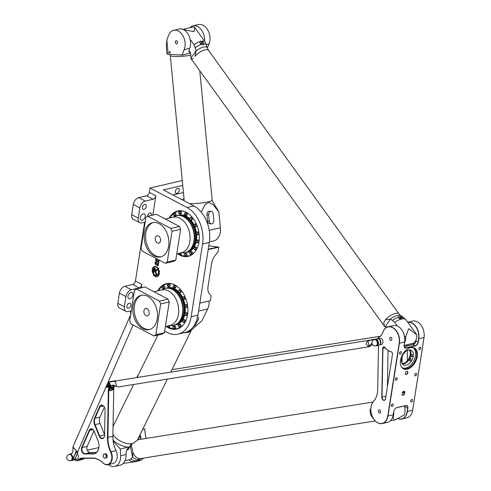 <?xml version="1.0" encoding="UTF-8"?>
<svg xmlns="http://www.w3.org/2000/svg" width="491" height="491" viewBox="0 0 491 491"><rect width="100%" height="100%" fill="white"/><g stroke="black" fill="none" stroke-linecap="round" stroke-linejoin="round"><path stroke-width="0.74" d="M155.42 269.811L155.291 270.664A0.81 0.552 -103 0 0 155.401 271.345L156.924 274.352A3.106 2.117 77 0 1 156.457 274.555A3.106 2.117 77 0 1 156.353 274.573L154.874 271.646A1.448 0.988 77 0 1 154.677 270.437L154.825 269.491L154.419 268.902L154.217 269.172L153.628 272.953L152.904 273.493L153.622 268.865A1.313 0.896 77 0 1 154.223 268.061A1.313 0.896 77 0 1 155.131 268.528A1.313 0.896 77 0 1 155.42 269.811M152.928 273.475L153.64 268.859A1.313 0.896 77 0 1 154.235 268.055M156.353 274.573L154.898 271.64A1.448 0.988 77 0 1 154.702 270.431L154.444 268.902M125.941 296.601L124.346 306.777L117.809 303.334L119.405 293.158L125.941 296.601A6.34 3.989 -62.2 0 1 131.361 289.745L124.824 286.302L132.717 284.479L139.254 287.916A3.167 1.995 117.8 0 0 141.967 284.492L135.43 281.048L144.642 222.22M141.967 284.492L141.451 287.781M130.901 313.283L130.422 313.031L130.753 310.901M139.831 207.926L138.235 218.102L131.698 214.659L133.288 204.483L139.831 207.926A6.34 3.989 -62.2 0 1 145.25 201.065L138.714 197.621L146.606 195.799A3.167 1.995 117.8 0 0 149.313 192.368L150.001 188.01L187.04 207.509A28.521 19.48 77 0 1 202.556 244.002L191.177 316.689A28.521 19.48 77 0 1 177.988 334.15A28.521 19.48 77 0 1 167.468 332.53L164.675 331.063M149.313 192.368L155.85 195.811L152.836 215.089M155.61 270.406L158.685 268.111L158.495 269.295L155.966 271.179L155.61 270.406L158.679 268.123M158.01 264.348L158.452 264.348L157.844 265.471L158.188 266.03L157.028 265.416L157.445 263.728L158.01 264.348M159.121 260.009L158.225 259.536M157.893 263.692L157.973 262.09L158.691 262.845L158.366 263.882L157.893 263.692L157.985 262.084M157.924 261.365L158.427 260.255L158.98 260.991L158.857 261.764A0.46 0.313 77 0 1 158.476 262.022L157.568 261.537L158.274 260.23M155.377 262.022L155.997 264.539L155.598 262.12L156.414 262.894L156.629 262.403L156.144 265.017C155.076 264.201 154.775 263.158 155.236 261.887L155.377 262.022M156.298 258.524L156.887 259.518L157.126 258.99L156.635 262.151L155.537 259.911L156.568 261.5L155.751 258.235M157.777 268.074L157.507 268.276A4.388 2.995 -103 0 0 154.647 266.951A4.388 2.995 -103 0 0 152.707 271.867L152.591 272.609A4.842 3.308 77 0 1 154.542 266.503A4.842 3.308 77 0 1 157.777 268.074M153.615 274.586A4.885 3.339 77 0 1 153.186 273.966L153.671 273.597A4.045 2.762 -103 0 0 156.543 275.163A4.045 2.762 -103 0 0 158.219 270.216L158.716 269.86A4.885 3.339 77 0 1 158.912 270.615L159.612 270.928A5.806 3.965 77 0 1 159.692 271.627L159.066 271.922A4.885 3.339 77 0 1 159.029 272.726L159.612 273.419A5.806 3.965 77 0 1 159.465 274.082L158.765 273.904A4.885 3.339 77 0 1 158.47 274.561L158.839 275.476A5.806 3.965 77 0 1 158.495 275.93L157.863 275.359A4.885 3.339 77 0 1 157.378 275.721L157.439 276.715A5.806 3.965 77 0 1 156.954 276.875L156.512 276.022A4.885 3.339 77 0 1 155.935 276.022L155.672 276.875A5.806 3.965 77 0 1 155.174 276.721L155.003 275.739A4.885 3.339 77 0 1 154.419 275.377L153.886 275.911A5.806 3.965 77 0 1 153.474 275.506L153.64 274.579A4.885 3.339 77 0 1 153.204 273.96L153.677 273.61M157.801 290.844A23.292 15.908 77 0 1 166.314 283.675A23.292 15.908 77 0 1 174.906 284.995A23.292 15.908 77 0 1 187.893 308.876A23.292 15.908 77 0 1 176.809 329.056A23.292 15.908 77 0 1 166.013 326.349M169.186 218.157A23.292 15.908 77 0 1 177.699 210.989A23.292 15.908 77 0 1 186.292 212.308A23.292 15.908 77 0 1 199.278 236.189A23.292 15.908 77 0 1 188.194 256.37A23.292 15.908 77 0 1 177.398 253.663M155.899 271.216L155.635 270.4M157.028 265.416L157.458 263.722M158.194 266.012L157.052 265.41M157.955 264.79L158.397 264.729M157.728 264.158L157.304 265.183L157.66 265.373L157.562 264.097M157.66 265.373L157.703 264.164M158.955 260.175L158.249 259.549M158.372 263.876L157.912 263.685M158.36 262.575L157.955 262.599L158.194 263.501L158.483 262.863L158.084 262.458M158.274 263.514L158.335 262.581M158.661 262.041A0.46 0.313 77 0 1 158.501 262.016L157.642 261.218M158.777 260.991L158.354 260.598L158.145 261.482L158.691 261.531L158.354 260.598M158.587 261.666L158.753 260.997M155.997 264.539L155.61 262.12M156.433 262.888L156.641 262.409M156.156 265.011C155.107 264.195 154.8 263.151 155.248 261.887M156.647 262.151L155.616 259.629M156.592 261.494L155.782 258.254M156.887 259.518L157.138 258.99M152.597 272.56A4.842 3.308 77 0 1 154.555 266.503M157.519 268.264A4.388 2.995 -103 0 0 154.665 266.944A4.388 2.995 -103 0 0 154.653 266.944L154.647 266.951M154.027 275.948L153.904 275.905A5.806 3.965 77 0 1 153.499 275.5L153.64 274.579M154.419 275.377L154.444 275.371A4.885 3.339 77 0 0 155.027 275.739L155.003 275.739M155.727 276.875L155.69 276.875A5.806 3.965 77 0 1 155.199 276.721L155.027 275.739M155.935 276.022L155.954 276.022A4.885 3.339 77 0 0 156.537 276.016L156.512 276.022M156.973 276.875L156.537 276.016M157.863 275.359L158.446 275.96M158.765 273.904L159.397 274.162M159.066 271.922L159.581 271.83M158.219 270.216L158.716 269.866M156.543 275.163L156.568 275.156A4.045 2.762 -103 0 0 156.568 275.156A4.045 2.762 -103 0 0 158.243 270.21M117.809 303.334A6.34 3.989 117.8 0 0 119.368 307.9L125.905 311.343A6.34 3.989 -62.2 0 1 124.346 306.777M124.824 286.302A6.34 3.989 117.8 0 0 119.405 293.158M135.43 281.048A3.167 1.995 -62.2 0 1 132.717 284.479M131.698 214.659A6.34 3.989 117.8 0 0 133.257 219.225L139.794 222.662A6.34 3.989 -62.2 0 1 138.235 218.102M138.714 197.621A6.34 3.989 117.8 0 0 133.288 204.483M182.339 181.111L181.572 180.706L150.001 188.01M177.988 334.15L184.757 332.585A28.521 19.48 -103 0 0 197.941 315.124L209.326 242.437A28.521 19.48 -103 0 0 193.81 205.944L163.3 189.888L182.75 185.389M128.464 308.25A2.737 1.725 -62.2 0 1 127.58 308.158A2.737 1.725 -62.2 0 1 127.335 304.929A2.737 1.725 -62.2 0 1 130.133 303.309A2.737 1.725 -62.2 0 1 130.649 305.918A2.737 1.725 -62.2 0 1 128.464 308.25M177.668 188.341A2.737 1.725 -62.2 0 1 178.552 188.434A2.737 1.725 -62.2 0 1 178.804 191.662A2.737 1.725 -62.2 0 1 175.999 193.282A2.737 1.725 -62.2 0 1 175.483 190.674A2.737 1.725 -62.2 0 1 177.668 188.341M147.521 216.427A2.737 1.725 -62.2 0 1 149.902 212.977A2.737 1.725 -62.2 0 1 150.786 213.069A2.737 1.725 -62.2 0 1 151.375 215.426M144.735 204.366A2.737 1.725 -62.2 0 1 145.612 204.459A2.737 1.725 -62.2 0 1 145.864 207.681A2.737 1.725 -62.2 0 1 143.059 209.307A2.737 1.725 -62.2 0 1 142.543 206.699A2.737 1.725 -62.2 0 1 144.735 204.366M143.243 213.861A3.486 2.191 -62.2 0 1 144.366 213.972A3.486 2.191 -62.2 0 1 144.685 218.078A3.486 2.191 -62.2 0 1 141.12 220.14A3.486 2.191 -62.2 0 1 140.463 216.826A3.486 2.191 -62.2 0 1 143.243 213.861M130.95 292.36A3.486 2.191 -62.2 0 1 132.073 292.476A3.486 2.191 -62.2 0 1 132.392 296.582A3.486 2.191 -62.2 0 1 128.826 298.645A3.486 2.191 -62.2 0 1 128.169 295.324A3.486 2.191 -62.2 0 1 130.95 292.36M208.804 245.739L218.753 247.194L217.998 251.993L215.61 254.835A11.723 7.377 -62.2 0 0 211.646 263.409L208.006 286.67A11.723 7.377 -62.2 0 0 209.479 293.98L211.124 295.895L210.375 300.688L199.819 303.131M208.196 249.637L218.753 247.194M208.264 249.219L218.219 246.912M172.918 194.945L183.431 192.515M155.85 195.811A3.167 1.995 -62.2 0 1 153.143 199.242L145.25 201.065M145.176 222.098L141.831 222.871A6.34 3.989 -62.2 0 1 139.794 222.662M131.287 310.778L127.948 311.552A6.34 3.989 -62.2 0 1 125.905 311.343M139.254 287.916L131.361 289.745M181.523 199.481L184.045 198.898M178.841 210.786A23.292 15.908 -103 0 0 177.331 211.437M187.666 256.124A23.292 15.908 -103 0 0 189.305 256.05M167.456 283.473A23.292 15.908 -103 0 0 165.952 284.123M176.287 328.81A23.292 15.908 -103 0 0 177.926 328.737M160.526 240.842A3.805 2.596 77 0 1 158.771 243.174A3.805 2.596 77 0 1 155.383 240.05A3.805 2.596 77 0 1 157.059 235.76A3.805 2.596 77 0 1 159.685 237.122A3.805 2.596 77 0 1 160.526 240.842M194.976 251.883A22.973 15.694 77 0 1 188.575 255.958A22.973 15.694 77 0 1 185.475 256.216C183.904 255.246 183.702 254.369 184.868 253.589L185.88 253.356A1.344 0.921 77 0 1 187.114 254.645A1.344 0.921 77 0 1 186.488 255.983L185.475 256.216A1.344 0.921 -103 0 0 186.101 254.878A1.344 0.921 -103 0 0 184.868 253.589A1.344 0.921 -103 0 0 184.223 254.663M189.864 253.792A1.344 0.921 -103 0 0 190.913 254.473C189.342 253.503 189.139 252.632 190.305 251.846L191.318 251.613A1.344 0.921 77 0 1 192.417 252.399A1.344 0.921 77 0 1 191.926 254.24L190.913 254.473A1.344 0.921 -103 0 0 191.404 252.632A1.344 0.921 -103 0 0 190.305 251.846A1.344 0.921 -103 0 0 189.661 252.92M194.049 249.103A1.344 0.921 -103 0 0 195.099 249.784C193.528 248.814 193.325 247.943 194.491 247.163L195.504 246.924A1.344 0.921 77 0 1 196.345 247.286A1.344 0.921 77 0 1 196.75 248.636A1.344 0.921 77 0 1 196.112 249.551L195.099 249.784A1.344 0.921 -103 0 0 195.731 248.876A1.344 0.921 -103 0 0 195.326 247.519A1.344 0.921 -103 0 0 194.491 247.163A1.344 0.921 -103 0 0 193.847 248.231M196.345 242.186A1.344 0.921 -103 0 0 197.394 242.867A1.344 0.921 -103 0 0 198.033 241.695A1.344 0.921 -103 0 0 197.284 240.314A1.344 0.921 -103 0 0 196.787 240.24L197.799 240.007A1.344 0.921 77 0 1 198.296 240.081A1.344 0.921 77 0 1 199.051 241.498M198.972 242.051A1.344 0.921 77 0 1 198.407 242.628L197.394 242.867C195.823 241.897 195.621 241.02 196.787 240.24A1.344 0.921 -103 0 0 196.142 241.308M196.406 234.084A1.344 0.921 -103 0 0 197.45 234.766A1.344 0.921 -103 0 0 198.063 233.335A1.344 0.921 -103 0 0 196.971 232.126A1.344 0.921 -103 0 0 196.842 232.139L197.861 231.905A1.344 0.921 77 0 1 197.983 231.887A1.344 0.921 77 0 1 198.929 232.636M199.082 233.747A1.344 0.921 77 0 1 198.468 234.532L197.45 234.766C195.884 233.796 195.682 232.918 196.842 232.139A1.344 0.921 -103 0 0 196.204 233.213M195.455 223.951A1.344 0.921 77 0 1 195.67 223.859A1.344 0.921 77 0 1 196.498 224.215M196.903 225.173A1.344 0.921 77 0 1 196.271 226.486L195.258 226.719A1.344 0.921 -103 0 0 195.854 225.197A1.344 0.921 -103 0 0 194.651 224.092A1.344 0.921 -103 0 0 194.436 224.191A1.344 0.921 -103 0 0 194.013 225.166M190.103 219.274A1.344 0.921 -103 0 0 191.152 219.95C190.06 219.698 189.686 218.961 190.023 217.746L191.564 217.096A1.344 0.921 77 0 1 192.76 218.2A1.344 0.921 77 0 1 192.165 219.716L191.152 219.95A1.344 0.921 -103 0 0 191.748 218.434A1.344 0.921 -103 0 0 190.545 217.329A1.344 0.921 -103 0 0 190.066 217.716A1.344 0.921 -103 0 0 189.907 218.397M184.708 214.812A1.344 0.921 -103 0 0 185.758 215.494L184.481 213.726L185.15 212.873L186.169 212.634A1.344 0.921 77 0 1 187.366 213.738A1.344 0.921 77 0 1 186.77 215.261L185.758 215.494A1.344 0.921 -103 0 0 186.353 213.978A1.344 0.921 -103 0 0 185.15 212.873A1.344 0.921 -103 0 0 184.53 213.695A1.344 0.921 -103 0 0 184.512 213.941M178.847 213.346A1.344 0.921 -103 0 0 179.896 214.027L178.614 212.756L179.289 211.4L180.301 211.167A1.344 0.921 77 0 1 181.504 212.272A1.344 0.921 77 0 1 180.909 213.794L179.896 214.027A1.344 0.921 -103 0 0 180.485 212.505A1.344 0.921 -103 0 0 179.289 211.4A1.344 0.921 -103 0 0 178.644 212.474M173.409 215.089A1.344 0.921 -103 0 0 174.458 215.77L173.311 214.984L173.851 213.143L174.864 212.91A1.344 0.921 77 0 1 176.066 214.015A1.344 0.921 77 0 1 175.471 215.531L174.458 215.77A1.344 0.921 -103 0 0 175.048 214.248A1.344 0.921 -103 0 0 173.851 213.143A1.344 0.921 -103 0 0 173.206 214.211M170.193 217.924A1.344 0.921 -103 0 0 169.665 217.832L170.678 217.599A1.344 0.921 77 0 1 171.206 217.691M181.161 252.791A1.344 0.921 77 0 1 181.247 253.687A1.344 0.921 77 0 1 180.627 254.51L179.614 254.743A1.344 0.921 -103 0 0 180.234 253.921A1.344 0.921 -103 0 0 180.148 253.025M179.393 226.425L156.328 214.285L147.76 216.267L170.825 228.407L179.393 226.425L180.614 229.297L175.796 260.064L173.931 261.316L165.357 263.293L142.298 251.153L141.077 248.28L145.895 217.513L147.76 216.267M153.278 222.515A17.59 12.011 -103 0 0 146.214 242.173A17.59 12.011 -103 0 0 161.195 256.732M168.652 246.144A17.59 12.011 77 0 1 160.52 256.916A17.59 12.011 77 0 1 144.857 242.486A17.59 12.011 77 0 1 152.597 222.644A17.59 12.011 77 0 1 164.755 228.929A17.59 12.011 77 0 1 168.652 246.144M174.876 216.279A19.014 12.987 77 0 1 176.533 215.653A19.014 12.987 77 0 1 176.834 215.58A19.014 12.987 77 0 1 193.767 231.175A19.014 12.987 77 0 1 185.402 252.626A19.014 12.987 77 0 1 185.101 252.687A19.014 12.987 77 0 1 183.339 252.853M176.834 215.58L177.785 215.359A19.014 12.987 77 0 1 194.718 230.954A19.014 12.987 77 0 1 186.347 252.405L185.402 252.626M185.837 217.047A18.284 12.49 77 0 1 192.846 247.347M178.221 215.267A19.014 12.987 77 0 1 178.663 215.156A19.014 12.987 77 0 1 195.596 230.752A19.014 12.987 77 0 1 187.231 252.202A19.014 12.987 77 0 1 186.783 252.294M178.89 215.107A19.014 12.987 77 0 1 179.111 215.052A19.014 12.987 77 0 1 189.949 219.023M190.803 219.943A19.014 12.987 77 0 1 194 224.853M194.81 226.682A19.014 12.987 77 0 1 196.4 232.439M196.658 234.508A19.014 12.987 77 0 1 196.48 240.394M196.191 241.928A19.014 12.987 77 0 1 187.679 252.098A19.014 12.987 77 0 1 187.452 252.147M185.033 256.179A22.973 15.694 77 0 1 180.093 254.651A22.973 15.694 77 0 1 180.068 254.639M170.119 217.728A22.973 15.694 77 0 1 173.219 213.824M174.145 213.076A22.973 15.694 77 0 1 178.221 211.191A22.973 15.694 77 0 1 185.758 212.038M178.221 211.191L180.025 210.774A22.973 15.694 77 0 1 180.338 210.707M190.686 255.461A22.973 15.694 77 0 1 190.379 255.541L188.575 255.958M170.825 228.407L172.046 231.279L167.228 262.047L175.796 260.064M167.228 262.047L165.357 263.293M172.046 231.279L180.614 229.297M143.918 310.778A3.805 2.596 77 0 1 145.674 308.446A3.805 2.596 77 0 1 149.061 311.57A3.805 2.596 77 0 1 147.386 315.86A3.805 2.596 77 0 1 144.759 314.498A3.805 2.596 77 0 1 143.918 310.778M167.468 286.032A1.344 0.921 -103 0 0 168.511 286.713L167.235 285.443L167.904 284.086L168.922 283.853A1.344 0.921 77 0 1 170.119 284.958A1.344 0.921 77 0 1 169.53 286.48L168.511 286.713A1.344 0.921 -103 0 0 169.107 285.191A1.344 0.921 -103 0 0 167.904 284.086A1.344 0.921 -103 0 0 167.265 285.161M162.03 287.775A1.344 0.921 -103 0 0 163.073 288.456L161.926 287.671L162.466 285.83L163.485 285.596A1.344 0.921 77 0 1 164.681 286.701A1.344 0.921 77 0 1 164.092 288.217L163.073 288.456A1.344 0.921 -103 0 0 163.669 286.934A1.344 0.921 -103 0 0 162.466 285.83A1.344 0.921 -103 0 0 161.827 286.904M158.808 290.611A1.344 0.921 -103 0 0 158.28 290.519L159.299 290.285A1.344 0.921 77 0 1 159.827 290.377M169.782 325.478A1.344 0.921 77 0 1 169.868 326.374A1.344 0.921 77 0 1 169.242 327.196L168.229 327.436A1.344 0.921 -103 0 0 168.855 326.607A1.344 0.921 -103 0 0 168.763 325.711M183.591 324.569A22.973 15.694 77 0 1 177.19 328.645A22.973 15.694 77 0 1 174.09 328.902C172.525 327.933 172.323 327.055 173.483 326.276L174.501 326.042A1.344 0.921 77 0 1 175.735 327.331A1.344 0.921 77 0 1 175.109 328.669L174.09 328.902A1.344 0.921 -103 0 0 174.716 327.571A1.344 0.921 -103 0 0 173.483 326.276A1.344 0.921 -103 0 0 172.844 327.35M178.485 326.478A1.344 0.921 -103 0 0 179.528 327.159C177.963 326.19 177.76 325.318 178.92 324.539L179.939 324.299A1.344 0.921 77 0 1 181.032 325.085A1.344 0.921 77 0 1 180.547 326.926L179.528 327.159A1.344 0.921 -103 0 0 180.019 325.318A1.344 0.921 -103 0 0 178.92 324.539A1.344 0.921 -103 0 0 178.282 325.607M182.67 321.795A1.344 0.921 -103 0 0 183.714 322.47C182.149 321.501 181.946 320.629 183.106 319.85L184.125 319.61A1.344 0.921 77 0 1 184.96 319.972A1.344 0.921 77 0 1 185.365 321.323A1.344 0.921 77 0 1 184.733 322.237L183.714 322.47A1.344 0.921 -103 0 0 184.352 321.562A1.344 0.921 -103 0 0 183.947 320.206A1.344 0.921 -103 0 0 183.106 319.85A1.344 0.921 -103 0 0 182.468 320.918M184.966 314.872A1.344 0.921 -103 0 0 186.009 315.553A1.344 0.921 -103 0 0 186.654 314.387A1.344 0.921 -103 0 0 185.899 313.006A1.344 0.921 -103 0 0 185.408 312.927L186.42 312.693A1.344 0.921 77 0 1 186.918 312.767A1.344 0.921 77 0 1 187.666 314.185M187.587 314.737A1.344 0.921 77 0 1 187.028 315.314L186.009 315.553C184.444 314.584 184.242 313.706 185.408 312.927A1.344 0.921 -103 0 0 184.763 313.995M185.021 306.771A1.344 0.921 -103 0 0 186.071 307.452A1.344 0.921 -103 0 0 186.678 306.022A1.344 0.921 -103 0 0 185.592 304.813A1.344 0.921 -103 0 0 185.463 304.825L186.476 304.592A1.344 0.921 77 0 1 186.605 304.573A1.344 0.921 77 0 1 187.55 305.322M187.697 306.433A1.344 0.921 77 0 1 187.083 307.219L186.071 307.452C184.499 306.482 184.297 305.605 185.463 304.825A1.344 0.921 -103 0 0 184.819 305.899M184.07 296.638A1.344 0.921 77 0 1 184.285 296.546A1.344 0.921 77 0 1 185.119 296.902M185.518 297.859A1.344 0.921 77 0 1 184.892 299.172L183.88 299.406A1.344 0.921 -103 0 0 184.469 297.884A1.344 0.921 -103 0 0 183.272 296.779A1.344 0.921 -103 0 0 183.057 296.877A1.344 0.921 -103 0 0 182.627 297.853M178.724 291.961A1.344 0.921 -103 0 0 179.774 292.642C178.681 292.384 178.301 291.654 178.638 290.433L180.179 289.782A1.344 0.921 77 0 1 181.375 290.887A1.344 0.921 77 0 1 180.786 292.403L179.774 292.642A1.344 0.921 -103 0 0 180.363 291.12A1.344 0.921 -103 0 0 179.166 290.015A1.344 0.921 -103 0 0 178.687 290.402A1.344 0.921 -103 0 0 178.521 291.083M173.329 287.505A1.344 0.921 -103 0 0 174.379 288.18L173.096 286.413L173.771 285.559L174.784 285.32A1.344 0.921 77 0 1 175.981 286.425A1.344 0.921 77 0 1 175.391 287.947L174.379 288.18A1.344 0.921 -103 0 0 174.968 286.664A1.344 0.921 -103 0 0 173.771 285.559A1.344 0.921 -103 0 0 173.145 286.382A1.344 0.921 -103 0 0 173.127 286.627M168.008 299.111L144.949 286.971L136.381 288.954L159.44 301.093L168.008 299.111L169.229 301.983L164.411 332.751L162.546 334.003L153.978 335.985L130.913 323.839L129.692 320.967L134.509 290.199L136.381 288.954M141.899 295.201A17.59 12.011 -103 0 0 134.436 305.789A17.59 12.011 -103 0 0 149.81 329.418M133.086 306.102A17.59 12.011 77 0 1 141.218 295.33A17.59 12.011 77 0 1 156.881 309.76A17.59 12.011 77 0 1 149.141 329.602A17.59 12.011 77 0 1 136.983 323.317A17.59 12.011 77 0 1 133.086 306.102M163.497 288.966A19.014 12.987 77 0 1 165.154 288.34A19.014 12.987 77 0 1 165.449 288.266A19.014 12.987 77 0 1 172.464 289.346A19.014 12.987 77 0 1 183.069 308.839A19.014 12.987 77 0 1 174.017 325.312A19.014 12.987 77 0 1 173.716 325.373A19.014 12.987 77 0 1 171.954 325.539M165.449 288.266L166.4 288.045A19.014 12.987 77 0 1 173.415 289.125A19.014 12.987 77 0 1 184.015 308.618A19.014 12.987 77 0 1 174.968 325.091L174.017 325.312M174.458 289.733A18.284 12.49 77 0 1 181.467 320.034M166.836 287.953A19.014 12.987 77 0 1 167.278 287.843A19.014 12.987 77 0 1 174.293 288.923A19.014 12.987 77 0 1 184.898 308.416A19.014 12.987 77 0 1 175.846 324.889A19.014 12.987 77 0 1 175.404 324.981M167.505 287.794A19.014 12.987 77 0 1 167.732 287.738A19.014 12.987 77 0 1 174.747 288.818A19.014 12.987 77 0 1 178.571 291.709M179.418 292.636A19.014 12.987 77 0 1 182.621 297.54M183.425 299.369A19.014 12.987 77 0 1 185.015 305.126M185.273 307.194A19.014 12.987 77 0 1 185.101 313.08M184.806 314.614A19.014 12.987 77 0 1 176.3 324.784A19.014 12.987 77 0 1 176.073 324.833M173.648 328.866A22.973 15.694 77 0 1 168.689 327.325M158.734 290.414A22.973 15.694 77 0 1 161.834 286.511M162.767 285.762A22.973 15.694 77 0 1 166.836 283.878A22.973 15.694 77 0 1 174.379 284.725M179.307 328.148A22.973 15.694 77 0 1 178.994 328.227L177.19 328.645M166.836 283.878L168.64 283.46A22.973 15.694 77 0 1 168.953 283.393M159.44 301.093L160.661 303.966L155.843 334.733L164.411 332.751M155.843 334.733L153.978 335.985M160.661 303.966L169.229 301.983M410.801 358.461L411.016 360.191L409.838 361.106L409.273 359.271L410.801 358.461L410.28 358.399M409.875 349.936A8.237 5.186 -62.2 0 1 410.832 354.987L411.452 356.626L411.937 356.693C412.876 355.613 412.685 354.79 411.366 354.226L410.832 354.987A8.237 5.186 -62.2 0 1 409.273 359.271A8.237 5.186 -62.2 0 1 402.467 364.015M411.673 360.535A8.237 5.186 -62.2 0 1 403.528 364.899A8.237 5.186 -62.2 0 1 401.976 357.061A8.237 5.186 -62.2 0 1 408.549 350.046A8.237 5.186 -62.2 0 1 411.206 350.316A8.237 5.186 -62.2 0 1 411.673 360.535M402.221 363.671A7.924 4.984 117.8 0 0 409.384 358.669A7.924 4.984 117.8 0 0 409.457 349.93M400.607 351.642A1.326 0.835 -62.2 0 1 401.037 351.685A1.326 0.835 -62.2 0 1 401.153 353.25A1.326 0.835 -62.2 0 1 399.797 354.036A1.326 0.835 -62.2 0 1 399.545 352.771A1.326 0.835 -62.2 0 1 400.607 351.642M420.001 347.155A1.326 0.835 -62.2 0 1 420.431 347.198A1.326 0.835 -62.2 0 1 420.548 348.763A1.326 0.835 -62.2 0 1 419.191 349.549A1.326 0.835 -62.2 0 1 418.94 348.285A1.326 0.835 -62.2 0 1 420.001 347.155M411.808 399.49A1.326 0.835 -62.2 0 1 412.231 399.533A1.326 0.835 -62.2 0 1 412.354 401.098A1.326 0.835 -62.2 0 1 410.998 401.883A1.326 0.835 -62.2 0 1 410.746 400.619A1.326 0.835 -62.2 0 1 411.808 399.49M392.413 403.976A1.326 0.835 -62.2 0 1 392.837 404.019A1.326 0.835 -62.2 0 1 392.96 405.584A1.326 0.835 -62.2 0 1 391.603 406.37A1.326 0.835 -62.2 0 1 391.352 405.106A1.326 0.835 -62.2 0 1 392.413 403.976M415.902 373.326A1.326 0.835 -62.2 0 1 416.331 373.369A1.326 0.835 -62.2 0 1 416.454 374.934A1.326 0.835 -62.2 0 1 415.098 375.719A1.326 0.835 -62.2 0 1 414.846 374.455A1.326 0.835 -62.2 0 1 415.902 373.326M396.507 377.812A1.326 0.835 -62.2 0 1 396.937 377.855A1.326 0.835 -62.2 0 1 397.059 379.414A1.326 0.835 -62.2 0 1 395.703 380.2A1.326 0.835 -62.2 0 1 395.451 378.942A1.326 0.835 -62.2 0 1 396.507 377.812M379.58 344.891A3.167 2.167 -103 0 0 380.697 341.411A3.167 2.167 -103 0 0 378.162 338.772M378.101 338.759L379.997 338.317A3.167 2.167 77 0 1 382.82 340.92A3.167 2.167 77 0 1 381.421 344.492L379.531 344.934M376.37 345.664A3.167 2.167 -103 0 0 377.769 342.086A3.167 2.167 -103 0 0 374.946 339.49L374.381 339.619A3.167 2.167 77 0 1 376.572 340.748A3.167 2.167 77 0 1 377.272 343.853A3.167 2.167 77 0 1 375.811 345.793L376.37 345.664M379.175 412.98A1.583 1.08 77 0 1 378.291 411.36A1.583 1.08 77 0 1 379.046 409.985A1.583 1.08 77 0 1 380.451 411.286A1.583 1.08 77 0 1 379.758 413.072A1.583 1.08 77 0 1 379.175 412.98M390.554 340.294A1.583 1.08 77 0 1 389.67 338.667A1.583 1.08 77 0 1 390.425 337.299A1.583 1.08 77 0 1 391.836 338.6A1.583 1.08 77 0 1 391.137 340.386A1.583 1.08 77 0 1 390.554 340.294M404.737 392.579A1.743 1.099 117.8 0 0 403.191 391.542A1.743 1.099 117.8 0 0 402.258 393.15L402.123 394.021A1.743 1.099 117.8 0 0 402.098 394.224A1.743 1.099 117.8 0 0 403.191 395.31A1.743 1.099 117.8 0 0 404.602 393.451L404.516 392.542L404.381 393.42A1.583 0.994 -62.2 0 1 402.516 395.077A1.583 0.994 -62.2 0 1 402.104 394.175M403.148 391.579A1.583 0.994 -62.2 0 1 404.13 391.401A1.583 0.994 -62.2 0 1 404.516 392.542L402.976 391.732M372.798 417.522A12.361 8.439 -103 0 0 372.81 417.553A12.361 8.439 -103 0 0 382.299 423.543A12.361 8.439 -103 0 0 388.013 415.975L399.392 343.289A12.361 8.439 -103 0 0 396.654 331.192A12.361 8.439 -103 0 0 388.111 326.773L393.322 325.57A12.361 8.439 77 0 1 402.804 331.56A12.361 8.439 77 0 1 404.78 340.103A12.361 8.439 77 0 1 404.602 342.086L404.105 345.283A3.646 2.295 117.8 0 0 404.056 345.707A3.646 2.295 117.8 0 0 406.174 348.027L415.196 345.94A3.646 2.295 117.8 0 0 418.307 341.994L418.811 338.796A12.361 8.439 -103 0 0 407.751 322.237M398.397 418.878A12.361 8.439 -103 0 0 401.712 419.05A12.361 8.439 -103 0 0 407.426 411.483L407.929 408.285A3.646 2.295 117.8 0 0 405.861 405.541L396.838 407.628A3.646 2.295 117.8 0 0 395.666 408.217A3.646 2.295 117.8 0 0 393.721 411.575L393.223 414.772A12.361 8.439 77 0 1 387.509 422.34L382.299 423.543M407.751 322.231L412.735 321.077A12.361 8.439 77 0 1 422.223 327.074A12.361 8.439 77 0 1 424.199 335.611A12.361 8.439 77 0 1 424.021 337.593L412.636 410.28A12.361 8.439 77 0 1 406.922 417.847L401.712 419.05M406.867 371.349A1.743 1.099 117.8 0 0 406.309 371.626A1.743 1.099 117.8 0 0 405.357 373.436A1.743 1.099 117.8 0 0 406.474 374.516A1.743 1.099 117.8 0 0 407.868 372.589A1.743 1.099 117.8 0 0 406.867 371.349M410.586 347.61A11.772 7.408 117.8 0 0 402.307 355.018A11.772 7.408 117.8 0 0 400.981 366.004A11.772 7.408 117.8 0 0 415.447 361.861A11.772 7.408 117.8 0 0 410.679 347.585A11.772 7.408 117.8 0 0 410.586 347.61M406.266 371.662A1.583 0.994 -62.2 0 1 406.738 371.435A1.583 0.994 -62.2 0 1 407.248 371.484A1.583 0.994 -62.2 0 1 407.389 373.356A1.583 0.994 -62.2 0 1 405.769 374.289A1.583 0.994 -62.2 0 1 405.357 373.387M404.78 340.073A12.201 8.335 -103 0 0 404.78 340.042A12.201 8.335 -103 0 0 402.835 331.615A12.201 8.335 -103 0 0 402.816 331.585M387.399 386.748L388.074 350.482L387.399 386.748M405.566 405.67A3.486 2.191 -62.2 0 1 405.64 407.168L407.708 408.254L407.205 411.452A12.201 8.335 77 0 1 398.526 418.823M407.861 322.384A12.201 8.335 77 0 1 418.59 338.765L418.087 341.963A3.486 2.191 -62.2 0 1 415.104 345.738L406.088 347.824A3.486 2.191 -62.2 0 1 404.965 347.708A3.486 2.191 -62.2 0 1 404.062 345.658M401.871 357.393L401.767 362.763M407.493 345.928A13.153 8.979 77 0 1 406.327 345.038M413.275 343.234A3.805 2.394 -62.2 0 1 412.685 344.725M418.307 341.994L416.018 340.877A3.486 2.191 -62.2 0 1 413.035 344.645L404.179 346.695M402.104 363.487A7.924 4.984 117.8 0 0 403.399 363.383A7.924 4.984 117.8 0 0 409.353 357.595A7.924 4.984 117.8 0 0 409.236 349.942M410.427 347.646A11.41 7.181 -62.2 0 1 413.772 348.088A11.41 7.181 -62.2 0 1 414.809 361.523A11.41 7.181 -62.2 0 1 403.142 368.275A11.41 7.181 -62.2 0 1 400.889 365.764M402.62 367.949A11.41 7.181 117.8 0 0 413.723 360.953A11.41 7.181 117.8 0 0 413.207 347.837M395.629 408.248A3.486 2.191 -62.2 0 1 396.71 407.72L405.726 405.634A3.486 2.191 -62.2 0 1 406.849 405.744A3.486 2.191 -62.2 0 1 407.708 408.254L407.929 408.285M388.111 326.773A12.361 8.439 -103 0 0 382.949 332.094A12.674 8.654 77 0 1 379.181 336.967A4.75 3.247 -103 0 0 377.794 338.716M377.683 389.645A19.014 12.987 77 0 1 373.534 401.368A12.361 8.439 -103 0 0 370.834 409.009A12.361 8.439 -103 0 0 370.834 409.04M401.982 363.26L402.104 356.693M406.29 345.05A13.306 9.09 -103 0 0 407.426 345.946M407.407 350.445L407.217 360.928L407.407 350.445M392.499 354.072A1.903 1.301 77 0 1 392.475 354.349L385.539 398.618A2.535 1.731 77 0 1 384.367 400.171A2.535 1.731 77 0 1 382.016 397.213L382.925 348.469A1.903 1.301 77 0 1 383.833 346.984A1.903 1.301 77 0 1 385.091 347.579A13.306 9.09 -103 0 0 391.131 351.808A1.903 1.301 77 0 1 392.18 352.704M424.199 335.611L424.199 335.556A12.201 8.335 -103 0 0 424.199 335.556A12.201 8.335 -103 0 0 422.248 327.123A12.201 8.335 -103 0 0 422.235 327.098M385.533 398.704L392.469 354.434A2.062 1.405 -103 0 0 392.499 354.103A2.062 1.405 -103 0 0 392.168 352.679A2.062 1.405 -103 0 0 391.014 351.679A13.153 8.979 77 0 1 385.048 347.505A2.062 1.405 -103 0 0 383.539 346.898A2.062 1.405 -103 0 0 382.704 348.463L381.789 397.213A2.694 1.841 -103 0 0 383.465 400.275A2.694 1.841 -103 0 0 385.533 398.704L385.539 398.618M377.825 338.722A4.597 3.136 77 0 1 379.12 337.139A12.834 8.764 -103 0 0 382.937 332.204A12.201 8.335 77 0 1 393.395 328.166A12.201 8.335 77 0 1 399.171 343.258L387.792 415.945A12.201 8.335 77 0 1 381.452 423.53A12.201 8.335 77 0 1 372.786 417.497A12.201 8.335 77 0 1 370.834 409.071A12.201 8.335 77 0 1 373.498 401.528A19.174 13.091 -103 0 0 377.683 389.676A19.174 13.091 -103 0 0 377.689 389.486L378.493 346.358A6.493 4.437 -103 0 0 378.451 345.345M387.393 326.988L385.11 326.742L390.327 319.267L392.518 320.377A11.152 4.278 144.1 0 1 398.158 317.389C398.244 316.333 399.177 316.118 400.963 316.738L402.546 318.849L400.699 319.279L398.704 318.236L398.201 316.928A2.375 1.295 -155.5 0 1 400.84 316.769A2.375 1.295 -155.5 0 1 402.534 318.874M400.895 317.837A0.779 0.423 -155.5 0 1 401.049 318.291A0.779 0.423 -155.5 0 1 400.509 318.456A0.779 0.423 -155.5 0 1 399.784 318.094A0.779 0.423 -155.5 0 1 399.631 317.64A0.779 0.423 -155.5 0 1 400.171 317.474A0.779 0.423 -155.5 0 1 400.895 317.837M402.571 318.806L402.546 318.849A11.723 4.493 -35.9 0 1 405.904 319.678A11.723 4.493 -35.9 0 1 405.91 319.69L416.779 334.727M392.518 320.377L394.635 322.299L397.311 325.999M404.339 335.727L405.548 337.397L408.635 328.675L416.822 334.788A10.115 6.905 77 0 1 413.048 343.35A10.458 7.144 -103 0 1 411.986 343.731L404.068 345.56M404.418 343.246A10.115 6.905 -103 0 0 405.548 337.397M385.533 319.819L390.198 319.211A10.078 3.867 -35.9 0 1 400.785 315.603L398.993 313.909A9.507 3.646 144.1 0 0 393.15 314.197A9.507 3.646 144.1 0 0 385.392 319.929A7.359 5.548 10.6 0 1 385.533 319.819L383.833 322.262L384.49 326.687L385.11 326.742M383.833 322.262L385.392 319.929M384.208 325.128A9.507 3.646 144.1 0 0 384.257 325.791L384.49 326.687M203.403 44.884L200.991 44.589L200.132 43.496L200.009 41.612L201.862 41.183L203.796 43.944L203.403 44.884A2.375 1.614 46.8 0 0 202.936 42.103A2.375 1.614 46.8 0 0 200.162 41.404M202.292 43.055A0.779 0.528 46.8 0 0 201.181 43.312A0.779 0.528 46.8 0 0 202.292 43.055M190.201 39.446L193.951 44.638A11.723 4.493 144.1 0 1 200.009 41.612L200.218 41.354M207.472 48.118A4.112 0.307 76.1 0 0 207.454 48.044L205.226 42.03A11.723 4.493 144.1 0 0 205.22 42.017L194.319 26.937C194.7 27.613 194.589 29.202 193.988 31.694L183.253 29.528M182.818 29.35L192.816 27.036A10.115 6.905 77 0 1 194.313 26.931L205.22 42.017A11.723 4.493 144.1 0 0 201.862 41.183M193.951 44.638L196.179 50.653L190.962 58.128L190.668 53.709A1.903 1.301 -103 0 0 190.189 52.347L188.986 50.677M207.497 48.216A10.078 3.867 144.1 0 0 207.484 48.155A10.078 3.867 144.1 0 0 196.216 50.825L195.025 56.238A7.359 1.559 115 0 1 194.927 56.41L195.025 56.238M207.454 48.044L208.528 50.389L398.993 313.909M190.962 58.128L190.993 58.963L193.325 58.681M190.993 58.963L192.22 60.276A9.507 3.646 144.1 0 0 192.22 60.276L384.33 326.073M191.932 59.098A9.507 3.646 144.1 0 0 192.214 60.27M170.291 52.292A0.779 0.534 77 0 1 169.229 52.384A0.779 0.534 77 0 1 170.291 52.292M177.582 42.392A1.583 1.08 -103 0 0 176.122 40.796A1.583 1.08 -103 0 0 175.428 42.582A1.583 1.08 -103 0 0 176.84 43.883A1.583 1.08 -103 0 0 177.582 42.392M208.706 214.972L209.301 221.22A3.167 2.271 92.8 0 0 211.4 223.865A3.167 2.271 92.8 0 0 213.812 220.177L213.217 213.935A3.167 2.271 92.8 0 0 211.118 211.29A3.167 2.271 92.8 0 0 208.706 214.972L206.938 214.886A3.167 2.271 -87.2 0 1 209.35 211.204L211.118 211.29M211.4 223.865L209.639 223.779A3.167 2.271 -87.2 0 1 207.54 221.134L206.938 214.886M201.15 212.063L205.072 204.692L208.73 202.452L212.947 204.489L218.882 212.038L220.391 227.744A13.944 9.525 77 0 1 213.824 240.848L209.405 241.867M218.882 212.038L212.044 200.359M199.763 70.716L212.167 200.064A13.944 1.939 174.5 0 1 207.994 201.869A13.944 1.939 174.5 0 1 189.594 203.728M190.557 53.108L182.044 55.047L184.229 49.603A12.361 8.439 -103 0 0 183.039 36.021A12.361 8.439 -103 0 0 173.697 30.295A12.361 8.439 -103 0 0 168.665 35.248L166.823 40.078L168.192 54.366A13.944 1.939 174.5 0 1 166.952 53.703L166.277 46.645L166.823 40.078M182.044 55.047L168.192 54.366M173.697 30.295L179.129 29.043A12.361 8.439 77 0 1 188.476 34.769A12.361 8.439 77 0 1 189.661 48.345L189.434 48.916C188.612 51.242 188.918 52.525 190.348 52.77L190.434 52.77M204.538 41.078A12.361 8.439 -103 0 0 193.11 25.808L198.548 24.55A12.361 8.439 77 0 1 207.889 30.276A12.361 8.439 77 0 1 209.08 43.852L207.435 47.958M193.11 25.808A12.361 8.439 -103 0 0 189.931 27.699M193.356 326.705A3.167 1.485 137.2 0 0 195.958 324.134L198.272 319.42A3.167 1.485 137.2 0 0 198.346 317.787A3.167 1.485 137.2 0 0 197.468 317.536M209.056 300.995A13.944 9.525 77 0 1 207.668 308.986L201.844 320.832L191.109 330.357L186.543 332.039M185.082 332.505A13.625 7.629 26.2 0 0 189.729 331.259L191.109 330.357M184.223 332.708A13.944 7.807 26.2 0 0 187.55 332.438A13.944 7.807 26.2 0 0 191.263 330.259M141.383 439.181L139.063 436.677M143.341 458.121A12.361 8.439 77 0 1 139.591 460.705L134.153 461.957A12.361 8.439 -103 0 0 135.062 461.669M113.194 441.323L120.35 449.05L129.814 446.669M132.539 462.099A12.361 8.439 -103 0 0 134.153 461.957M129.538 447.307L129.182 447.387C127.144 448.203 126.095 450.351 126.027 453.825L126.058 454.531A12.361 8.439 77 0 1 120.172 465.192L114.734 466.45A12.361 8.439 -103 0 0 120.62 455.789L120.35 449.05M108.45 464.572A12.361 8.439 -103 0 0 114.734 466.45M404.326 405.953A10.115 6.905 77 0 1 404.265 415.005L394.991 419.971L390.37 420.762M394.316 420.112L392.984 417.608L392.413 417.706M392.984 417.608A10.115 6.905 -103 0 0 393.727 411.556M372.27 416.423L370.717 414.435A7.359 7.353 32.9 0 1 370.619 414.238L369.981 410.703L370.717 414.435M370.889 408.07L369.981 410.703M134.301 461.62L138.572 460.171M135.78 460.994L137.075 460.626L135.78 460.994M123.198 463.455L134.522 461.786L135.798 460.908L138.603 460.257L134.129 461.779M138.615 460.202L138.603 460.257A11.152 8.138 -99.1 0 0 139.818 459.466L138.223 460.546M132.14 448.357L131.336 446.055L130.545 444.963L130.287 445.607L132.545 457.017L130.956 458.821L128.912 459.95L125.07 460.57M132.226 448.823L133.049 452.941M132.963 452.555L132.625 456.912A10.078 7.353 80.9 0 0 140.978 458.502M126.69 449.965L127.955 449.756A1.903 1.301 -103 0 0 128.016 449.75A1.903 1.301 -103 0 0 128.759 449.069L130.287 445.607M372.97 402.049L138.272 439.678L130.545 444.963M131.336 446.055A9.507 6.935 -99.1 0 1 132.214 443.477M74.423 459.68A3.167 2.167 -103 0 0 75.663 457.403M74.374 459.723L76.86 459.146A3.167 2.167 -103 0 0 78.357 456.912A3.167 2.167 -103 0 0 77.283 453.684M71.22 460.454A3.167 2.167 -103 0 0 72.613 456.875A3.167 2.167 -103 0 0 69.796 454.279L69.231 454.408A3.167 2.167 77 0 1 72.054 457.011A3.167 2.167 77 0 1 70.655 460.583L71.22 460.454M103.104 456.434L104.35 458.269L105.933 457.925L106.277 455.746L105.031 453.905L103.448 454.255L103.104 456.434M103.448 454.255L106.001 453.684L107.247 455.519L106.903 457.704L105.933 457.925M107.247 455.519L106.277 455.746M106.001 453.684L105.031 453.905M106.068 386.877A1.111 0.755 -103 0 0 106.136 386.914A1.111 0.755 -103 0 0 106.995 386.54A1.111 0.755 -103 0 0 106.799 385.202M106.903 384.969A1.27 0.865 77 0 1 107.296 386.153A1.27 0.865 77 0 1 106.694 387.111A1.27 0.865 77 0 1 106.222 387.037A1.27 0.865 77 0 1 106.05 386.92M107.848 386.153A1.27 0.865 -103 0 1 107.805 386.368L107.627 386.411A1.27 0.865 77 0 1 107.075 387.018A1.27 0.865 77 0 1 106.878 387.031M107.038 384.662A1.27 0.865 77 0 1 107.676 386.061L108.339 386.386A0.571 0.387 -103 0 0 108.032 385.656L108.008 385.644A0.571 0.387 77 0 1 107.732 385.282A1.626 1.111 -103 0 0 107.155 384.392M106.166 387.006A1.626 1.111 -103 0 0 107.075 387.325A1.626 1.111 -103 0 0 107.443 387.123A0.571 0.387 77 0 1 107.781 387.086L107.805 387.098A0.571 0.387 -103 0 0 108.278 386.785L107.627 386.411M107.664 387.049A0.571 0.387 -103 0 0 107.621 387.08A1.626 1.111 77 0 1 107.253 387.282A1.626 1.111 77 0 1 107.161 387.295M107.21 384.263A1.626 1.111 77 0 1 107.91 385.239A0.571 0.387 -103 0 0 108.186 385.601L108.21 385.613A0.571 0.387 77 0 1 108.523 386.343L108.339 386.411M108.069 386.644L108.462 386.742A0.571 0.387 77 0 1 108.1 387.092M107.639 383.287A2.854 1.946 77 0 1 108.855 387.123A12.993 8.875 -103 0 0 108.327 390.922L107.455 437.493A22.5 15.368 -103 0 0 110.604 451.916A8.795 6.009 77 0 1 110.34 462.553A8.795 6.009 77 0 1 102.729 462.694A22.5 15.368 -103 0 0 92.492 457.986L82.476 458.054A12.993 8.875 -103 0 0 78.161 459.828A4.437 3.032 77 0 1 74.792 459.625M81.776 447.375A4.118 2.811 -103 0 0 81.96 451.683A4.118 2.811 -103 0 0 84.814 453.972L93.29 453.911A9.826 6.708 -103 0 0 98.992 446.202A9.826 6.708 -103 0 0 97.967 440.599L94.241 431.362A4.118 2.811 -103 0 0 94.008 430.865A4.118 2.811 -103 0 0 89.239 430.349L81.776 447.375L82.193 447.522L89.663 430.49A3.805 2.596 77 0 1 91.142 429.122A3.805 2.596 77 0 1 94.039 430.914M94.665 424.789L99.231 436.118A4.118 2.811 -103 0 0 102.435 438.647A4.118 2.811 -103 0 0 104.589 435.431A4.118 2.811 -103 0 0 104.589 435.388L105.062 409.954A4.118 2.811 -103 0 0 104.405 407.149A4.118 2.811 -103 0 0 99.636 406.634L94.542 418.246A6.653 4.548 -103 0 0 94.665 424.789L95.076 424.623A6.34 4.327 77 0 1 94.966 418.387L100.054 406.775A3.805 2.596 77 0 1 101.539 405.406A3.805 2.596 77 0 1 104.43 407.205M117.245 456.446A8.795 6.009 -103 0 0 117.245 456.385A8.795 6.009 -103 0 0 116.017 450.664A22.5 15.368 77 0 1 112.869 436.241L113.74 389.67A12.993 8.875 77 0 1 113.74 389.602M114.354 385.588A3.167 2.167 77 0 1 114.256 386.079A12.674 8.654 -103 0 0 113.74 389.658A12.674 8.654 -103 0 0 113.734 389.786L112.869 436.358A22.181 15.147 -103 0 0 115.968 450.572A9.108 6.223 77 0 1 117.245 456.501A9.108 6.223 77 0 1 112.899 463.541L107.94 464.689A9.108 6.223 -103 0 0 111.009 451.72A22.181 15.147 77 0 1 107.903 437.506L108.775 390.934A12.674 8.654 77 0 1 109.29 387.227A3.167 2.167 -103 0 0 107.817 382.876M104.601 434.756L100.078 423.537A6.653 4.548 77 0 1 99.378 419.799M87.466 450.621A4.118 2.811 77 0 1 86.827 447.884M74.724 459.644A4.75 3.247 -103 0 0 77.443 460.638A4.75 3.247 -103 0 0 78.529 460.049A12.674 8.654 77 0 1 81.426 458.465A12.674 8.654 77 0 1 82.74 458.312L92.756 458.244A22.181 15.147 77 0 1 102.852 462.89A9.108 6.223 -103 0 0 107.94 464.689M104.374 407.094L99.925 417.24A6.34 4.327 -103 0 0 99.378 419.86A6.34 4.327 -103 0 0 100.041 423.475L104.601 434.781M104.589 435.37A3.805 2.596 77 0 1 102.779 438.254A3.805 2.596 77 0 1 99.648 435.953L95.076 424.623L100.078 423.537M98.992 446.147A9.507 6.493 77 0 1 94.462 453.432A9.507 6.493 77 0 1 93.48 453.549L84.998 453.604A3.805 2.596 77 0 1 82.365 451.493A3.805 2.596 77 0 1 82.193 447.522L87.159 446.374A3.805 2.596 -103 0 0 86.827 447.939A3.805 2.596 -103 0 0 87.435 450.566A3.805 2.596 -103 0 0 89.963 452.457L96.451 452.414M93.977 430.81L87.159 446.374M110.211 386.086A2.854 1.946 -103 0 0 110.211 386.03A2.854 1.946 -103 0 0 109.757 384.06A2.854 1.946 -103 0 0 109.732 384.011A2.854 1.946 -103 0 1 110.137 385.147A2.854 1.946 -103 0 1 110.211 386.086M108.008 382.434A3.167 2.167 77 0 1 109.702 383.956A3.167 2.167 77 0 1 110.211 386.147A3.167 2.167 77 0 1 110.082 387.043A12.674 8.654 -103 0 0 109.585 390.13L112.973 389.345A12.674 8.654 77 0 1 113.464 386.257A3.167 2.167 -103 0 0 113.587 385.509M112.973 389.345L110.665 388.301M112.893 386.699A12.993 8.875 -103 0 0 112.525 389.283M84.219 458.306A12.674 8.654 -103 0 0 83.488 458.901A4.75 3.247 77 0 1 82.402 459.49L77.443 460.638M146.189 438.408A22.5 15.368 77 0 1 144.894 428.839L144.888 428.95A22.181 15.147 -103 0 0 146.177 438.414M140.991 438.758A22.181 15.147 77 0 1 140.162 434.449M138.131 375.339A3.167 2.167 -103 0 0 137.032 377.198A12.674 8.654 77 0 1 136.983 377.53A12.993 8.875 -103 0 0 137.026 377.358A2.854 1.946 77 0 1 137.94 375.725M139.806 435.173A22.5 15.368 -103 0 0 140.358 438.076M71.398 454.752A2.854 1.946 77 0 1 71.809 455.083A2.854 1.946 77 0 1 72.453 459.324M77.971 451.297L78.069 450.941A3.167 1.706 -156.4 0 1 75.817 451.462L75.712 451.818A3.222 1.731 23.6 0 0 77.971 451.297L77.676 452.788L77.032 452.18L75.651 453.261L75.712 451.818M77.676 452.788L75.037 458.833A3.327 2.271 77 0 1 73.736 460.036L71.711 460.503A3.327 2.271 -103 0 0 73.006 459.3L75.651 453.261M133.098 324.993L78.069 450.941M69.968 454.249A3.167 2.167 77 0 1 69.992 454.243L71.655 453.678A1.743 1.191 -103 0 0 72.257 453.07L72.791 451.843A1.743 1.191 -103 0 0 72.938 451.204L72.969 446.828M73.171 447.313L72.944 451.137A1.583 1.08 77 0 1 72.809 451.72L72.275 452.947A1.583 1.08 77 0 1 71.723 453.5L70.06 454.065A3.327 2.271 -103 0 0 69.569 454.328M73.177 447.313L76.277 450.4L72.913 446.963M75.534 452.966L72.797 459.232A3.167 2.167 77 0 1 71.385 460.405M70.999 460.503A3.327 2.271 -103 0 0 71.711 460.503M75.817 451.462L76.277 450.4M130.606 315.148L130.262 317.352M379.316 339.484A2.854 1.946 77 0 1 380.298 343.749M376.548 339.962A2.854 1.946 77 0 1 377.604 344.529M369.833 340.214A3.167 2.314 80.9 0 0 368.907 340.858L369.171 340.754A3.222 2.351 -99.1 0 1 369.686 340.3L370.128 340.03M379.973 340.423L379.942 340.373A3.327 2.271 77 0 1 380.476 342.669A3.167 2.167 -103 0 0 380.476 342.614A3.167 2.167 -103 0 0 379.973 340.423A3.167 2.167 -103 0 0 379.954 340.398A3.327 2.271 77 0 0 377.493 338.741L370.46 339.938L369.171 340.754M370.46 339.938L375.382 339.391A3.167 2.167 77 0 1 378.144 342.202A3.167 2.167 77 0 1 376.542 345.615M380.476 342.614L380.476 342.669A3.327 2.271 77 0 1 378.886 345.241L376.861 345.713A3.327 2.271 -103 0 0 378.34 342.031A3.327 2.271 -103 0 0 375.462 339.207L377.493 338.741M372.43 344.418L371.239 345.517M368.44 346.229L369.066 346.118L368.44 346.229C365.752 344.848 365.599 343.105 367.974 341.006L368.95 345.94L371.331 344.025A1.583 1.08 77 0 1 371.687 343.829A1.583 1.08 77 0 1 371.736 343.823L372.11 343.761M372.061 343.62L371.595 343.694A1.743 1.191 -103 0 0 371.147 343.915M369.066 346.118L371.331 344.025L372.135 343.841M376.149 345.713A3.327 2.271 -103 0 0 376.861 345.713M369.907 340.269L375.382 339.391M368.907 340.858L367.974 341.006M371.135 345.774L369.072 346.738L368.637 346.351M108.394 382.575A2.854 1.946 77 0 1 110.475 385.067A2.854 1.946 77 0 1 109.91 387.737M115.882 380.912A3.222 2.351 80.9 0 0 114.286 381.617L114.575 381.636A3.167 2.314 -99.1 0 1 115.735 380.936L369.87 340.189M369.072 346.738L118.73 386.877L116.502 386.626L115.508 381.489L114.575 381.636M113.709 385.312A1.583 1.08 -103 0 0 113.642 385.41L112.599 387.203A3.327 2.271 77 0 1 111.439 388.123L109.763 388.51M109.837 381.667A3.327 2.271 77 0 1 109.941 381.642A3.327 2.271 77 0 1 110.045 381.617L115.33 380.77M114.286 381.617L113.298 381.243L115.047 380.887M113.298 381.243L109.941 381.642M109.769 388.461A3.327 2.271 -103 0 0 110.567 387.675L111.61 385.883A1.583 1.08 77 0 1 112.163 385.441A1.583 1.08 77 0 1 112.212 385.435L113.286 385.263A1.583 1.08 77 0 1 113.746 385.325L116.471 386.497M116.447 386.411L113.648 385.202A1.743 1.191 -103 0 0 113.139 385.134L112.071 385.306A1.743 1.191 -103 0 0 111.408 385.797L110.365 387.589A3.167 2.167 77 0 1 109.812 388.215M108.094 382.243L113.409 381.39M146.606 195.799L153.143 199.242M193.81 205.944L187.04 207.509M209.326 242.437L202.556 244.002M197.941 315.124L191.177 316.689M185.88 254.909A1.191 0.81 77 0 1 184.782 255.952A1.191 0.81 77 0 1 184.512 253.927A1.191 0.81 77 0 1 185.88 254.909M184.426 255.535A1.344 0.921 -103 0 0 185.475 256.216M191.195 252.718A1.191 0.81 77 0 1 190.545 254.35A1.191 0.81 77 0 1 189.753 252.491A1.191 0.81 77 0 1 191.195 252.718M195.154 247.654A1.191 0.81 77 0 1 195.044 249.624A1.191 0.81 77 0 1 193.847 248.213A1.191 0.81 77 0 1 195.154 247.654M197.149 240.486A1.191 0.81 77 0 1 197.603 242.499A1.191 0.81 77 0 1 196.185 241.75A1.191 0.81 77 0 1 197.149 240.486M196.879 232.304A1.191 0.81 77 0 1 197.824 234.047A1.191 0.81 77 0 1 196.4 234.084A1.191 0.81 77 0 1 196.879 232.304M194.387 224.356A1.191 0.81 77 0 1 195.676 225.565A1.191 0.81 77 0 1 194.467 226.376A1.191 0.81 77 0 1 194.387 224.356M194.209 226.038A1.344 0.921 -103 0 0 195.258 226.719C193.798 225.424 193.515 224.583 194.411 224.197L195.67 223.859M190.048 217.851A1.191 0.81 77 0 1 191.49 218.342A1.191 0.81 77 0 1 190.674 219.802A1.191 0.81 77 0 1 190.048 217.851M184.524 213.781A1.191 0.81 77 0 1 185.899 213.481A1.191 0.81 77 0 1 185.604 215.371A1.191 0.81 77 0 1 184.524 213.781M178.656 212.756A1.191 0.81 77 0 1 179.755 211.713A1.191 0.81 77 0 1 180.025 213.745A1.191 0.81 77 0 1 178.656 212.756M173.341 214.948A1.191 0.81 77 0 1 173.992 213.315A1.191 0.81 77 0 1 174.784 215.181A1.191 0.81 77 0 1 173.341 214.948M169.37 218.114A1.191 0.81 77 0 1 169.831 218.01M169.205 218.157L169.665 217.832A1.344 0.921 -103 0 0 169.229 218.145M179.927 253.08A1.191 0.81 77 0 1 180.013 253.89A1.191 0.81 77 0 1 179.172 254.608A1.191 0.81 77 0 1 178.368 253.436M178.564 254.068A1.344 0.921 -103 0 0 179.614 254.743L179.025 254.645L178.325 253.448M165.369 219.041L173.2 217.231A18.222 12.447 77 0 1 189.434 232.175A18.222 12.447 77 0 1 181.412 252.736L176.778 253.804M173.305 217.2A18.959 12.95 77 0 1 193.497 231.236A18.959 12.95 77 0 1 181.517 252.718M167.278 285.449A1.191 0.81 77 0 1 168.37 284.399A1.191 0.81 77 0 1 168.64 286.431A1.191 0.81 77 0 1 167.278 285.449M161.962 287.634A1.191 0.81 77 0 1 162.613 286.001A1.191 0.81 77 0 1 163.405 287.867A1.191 0.81 77 0 1 161.962 287.634M157.985 290.801A1.191 0.81 77 0 1 158.446 290.697M157.82 290.844L158.28 290.519A1.344 0.921 -103 0 0 157.85 290.838M168.542 325.766A1.191 0.81 77 0 1 168.628 326.576A1.191 0.81 77 0 1 167.793 327.294A1.191 0.81 77 0 1 166.989 326.122M167.179 326.754A1.344 0.921 -103 0 0 168.229 327.436L167.646 327.331L166.946 326.134M174.495 327.595A1.191 0.81 77 0 1 173.403 328.639A1.191 0.81 77 0 1 173.133 326.613A1.191 0.81 77 0 1 174.495 327.595M173.047 328.221A1.344 0.921 -103 0 0 174.09 328.902M179.81 325.41A1.191 0.81 77 0 1 179.16 327.037A1.191 0.81 77 0 1 178.368 325.177A1.191 0.81 77 0 1 179.81 325.41M183.769 320.341A1.191 0.81 77 0 1 183.665 322.311A1.191 0.81 77 0 1 182.468 320.899A1.191 0.81 77 0 1 183.769 320.341M185.764 313.172A1.191 0.81 77 0 1 186.218 315.185A1.191 0.81 77 0 1 184.8 314.436A1.191 0.81 77 0 1 185.764 313.172M185.5 304.991A1.191 0.81 77 0 1 186.439 306.734A1.191 0.81 77 0 1 185.021 306.771A1.191 0.81 77 0 1 185.5 304.991M183.002 297.043A1.191 0.81 77 0 1 184.297 298.252A1.191 0.81 77 0 1 183.082 299.062A1.191 0.81 77 0 1 183.002 297.043M182.83 298.724A1.344 0.921 -103 0 0 183.88 299.406C182.413 298.111 182.13 297.27 183.026 296.889L184.285 296.546M178.663 290.537A1.191 0.81 77 0 1 180.105 291.028A1.191 0.81 77 0 1 179.295 292.489A1.191 0.81 77 0 1 178.663 290.537M173.145 286.468A1.191 0.81 77 0 1 174.514 286.167A1.191 0.81 77 0 1 174.219 288.057A1.191 0.81 77 0 1 173.145 286.468M153.984 291.728L161.821 289.917A18.222 12.447 77 0 1 168.542 290.948A18.222 12.447 77 0 1 178.699 309.637A18.222 12.447 77 0 1 170.033 325.423L165.393 326.49M161.92 289.886A18.959 12.95 77 0 1 172.224 289.445A18.959 12.95 77 0 1 182.775 311.447A18.959 12.95 77 0 1 170.138 325.404M402.491 392.426L404.602 393.451M399.171 343.258L404.602 342.086M387.792 415.945L393.223 414.772M407.205 411.452L412.636 410.28M418.59 338.765L424.021 337.593M414.711 343.571L413.643 343.006M413.035 344.645L415.196 345.94M406.174 348.027L404.234 346.849M385.901 396.317L381.789 397.213M385.343 347.91L382.704 348.463M394.635 322.299A11.723 4.493 -35.9 0 1 400.699 319.279M404.081 345.425L413.048 343.35M400.785 315.603L403.197 317.131A11.152 4.278 144.1 0 0 400.963 316.738M203.796 43.944A11.152 4.278 -35.9 0 1 206.631 44.976M194.927 56.41A9.507 3.646 -35.9 0 1 202.691 50.671A9.507 3.646 -35.9 0 1 208.528 50.389M195.35 47.578A11.152 4.278 -35.9 0 1 200.991 44.589M207.54 221.134L209.301 221.22M220.391 227.744L209.203 230.328M190.772 55.244A13.944 1.939 174.5 0 1 170.291 55.483L184.235 200.905M190.391 52.672L189.808 52.647M184.229 49.603L189.661 48.345M206.465 44.46L209.08 43.852M207.668 308.986L198.573 311.091M112.905 434.425A13.944 7.807 26.2 0 0 131.95 443.692M113.047 440.163A16.479 9.225 26.2 0 0 128.157 447.246M138.843 439.586A16.479 9.225 26.2 0 0 138.37 438.095M126.058 454.531L120.62 455.789M370.619 414.238A9.507 6.935 80.9 0 0 373.528 418.786M128.912 459.95A11.723 8.556 80.9 0 0 134.209 461.81M135.798 460.908A11.152 8.138 -99.1 0 1 130.956 458.821M375.234 420.94L140.757 458.539A9.507 6.935 -99.1 0 1 132.926 452.346M127.82 448.203L129.293 447.86M126.739 449.848L128.525 449.431M110.604 451.916L116.017 450.664M107.455 437.493L112.869 436.241M104.601 434.805L99.231 436.118M99.925 417.24L94.542 418.246M103.472 405.989L99.636 406.634M84.814 453.972L89.963 452.457M93.081 429.699L89.239 430.349M93.29 453.911L95.395 453.107M114.256 386.079L113.188 386.196M108.327 390.922L113.74 389.67M110.082 387.043L108.855 387.123M78.161 459.828L83.488 458.901M144.894 428.839L142.599 429.478M75.037 458.833L72.797 459.232M110.045 381.617L108.173 382.053M112.599 387.203L110.365 387.589M113.642 385.41L111.408 385.797M176.533 215.653L173.2 217.231M185.101 252.687L181.412 252.736M187.231 252.202L187.679 252.098M178.663 215.156L179.111 215.052M173.716 325.373L170.033 325.423M165.154 288.34L161.821 289.917M175.846 324.889L176.3 324.784M167.278 287.843L167.732 287.738M374.381 339.619A3.167 3.167 0 0 0 372.006 343.418A3.167 3.167 0 0 0 375.811 345.793M403.197 317.131L405.904 319.678L416.804 334.758M170.291 55.483L169.911 54.452M198.346 317.787L197.597 316.977M137.498 439.868L167.363 379.077M170.788 372.11L191.392 330.173M113.053 426.378L133.638 384.484M137.063 377.518L157.918 335.071M141.009 458.496L139.818 459.466M171.997 369.643L380.224 336.255M69.231 454.408A3.167 3.167 0 0 0 68.47 460.3A3.167 3.167 0 0 0 70.655 460.583M106.694 387.111L107.075 387.018M98.863 447.553L87.288 450.235M130.422 315.283L72.944 446.89M115.925 380.906L115.379 380.777"/></g></svg>
